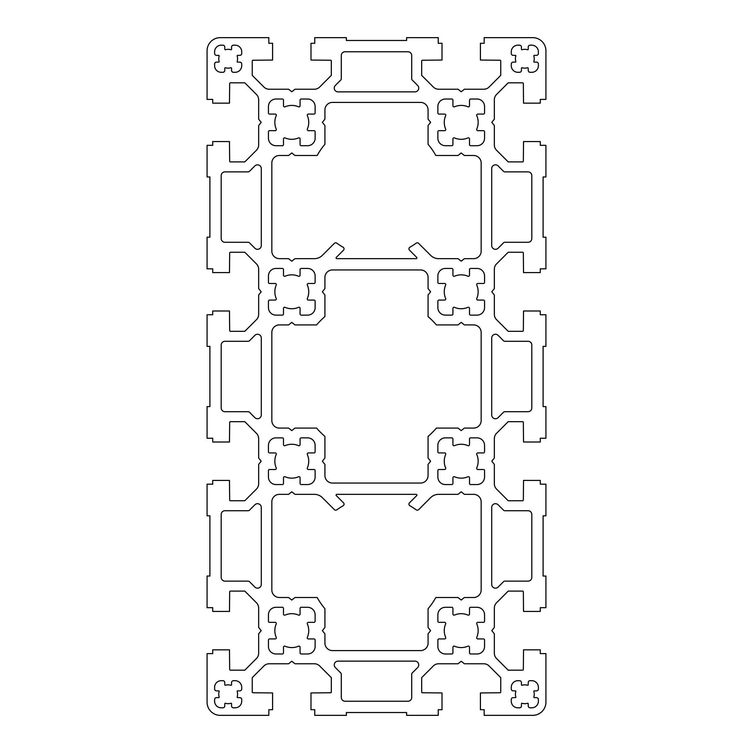 <?xml version="1.0" encoding="UTF-8"?>
<svg xmlns="http://www.w3.org/2000/svg" width="753" height="753" viewBox="0 0 753 753"><rect width="100%" height="100%" fill="white"/><g stroke="black" fill="none" stroke-linecap="round" stroke-linejoin="round"><path stroke-width="1.13" d="M533.83 691.414A0.537 0.537 0 0 0 533.858 691.565A9.412 9.412 0 0 1 533.858 696.958A0.537 0.537 0 0 0 534.376 697.645L536.503 697.645A1.883 1.883 0 0 1 538.386 699.528L538.386 701.222A6.589 6.589 0 0 1 531.797 707.811L530.103 707.811A1.883 1.883 0 0 1 528.22 705.928L528.22 703.801A0.537 0.537 0 0 0 527.533 703.283A9.412 9.412 0 0 1 522.14 703.283A0.537 0.537 0 0 0 521.443 703.801L521.443 705.928A1.883 1.883 0 0 1 519.561 707.811L517.866 707.811A6.589 6.589 0 0 1 511.278 701.222L511.278 699.528A1.883 1.883 0 0 1 513.16 697.645L515.297 697.645A0.537 0.537 0 0 0 515.814 696.958A9.412 9.412 0 0 1 515.814 691.565A0.537 0.537 0 0 0 515.297 690.868L513.16 690.868A1.883 1.883 0 0 1 511.278 688.986L511.278 687.291A6.589 6.589 0 0 1 517.866 680.703L519.561 680.703A1.883 1.883 0 0 1 521.443 682.585L521.443 684.722A0.537 0.537 0 0 0 522.14 685.239A9.412 9.412 0 0 1 527.533 685.239A0.537 0.537 0 0 0 528.22 684.722L528.22 682.585A1.883 1.883 0 0 1 530.103 680.703L531.797 680.703A6.589 6.589 0 0 1 538.386 687.291L538.386 688.986A1.883 1.883 0 0 1 536.503 690.868L534.376 690.868A0.537 0.537 0 0 0 533.83 691.414M335.367 85.437A3.765 3.765 0 0 0 338.031 91.866L414.969 91.866A3.765 3.765 0 0 0 417.633 85.437L412.258 80.063A1.883 1.883 0 0 1 411.703 78.726L411.703 55.534A3.765 3.765 0 0 0 407.938 51.769L345.062 51.769A3.765 3.765 0 0 0 341.297 55.534L341.297 78.726A1.883 1.883 0 0 1 340.742 80.063L335.367 85.437M408.945 504.143A1.883 1.883 0 0 0 409.896 505.781A67.77 67.77 0 0 1 416.211 509.828A1.883 1.883 0 0 0 418.64 509.64L430.631 497.648A11.295 11.295 0 0 1 438.613 494.345L458.012 494.345L461.213 491.813L464.413 494.345L473.637 494.345A7.53 7.53 0 0 1 481.167 501.875L481.167 589.976A7.53 7.53 0 0 1 473.637 597.505L464.413 597.505L461.213 600.037L458.012 597.505L435.827 597.505A67.77 67.77 0 0 1 428.081 608.706L428.081 627.437L430.612 630.638L428.081 633.838L428.081 643.062A7.53 7.53 0 0 1 420.55 650.592L332.45 650.592A7.53 7.53 0 0 1 324.92 643.062L324.92 633.838L322.388 630.638L324.92 627.437L324.92 608.706A67.77 67.77 0 0 1 317.173 597.505L294.988 597.505L291.788 600.037L288.587 597.505L279.363 597.505A7.53 7.53 0 0 1 271.833 589.976L271.833 501.875A7.53 7.53 0 0 1 279.363 494.345L288.587 494.345L291.788 491.813L294.988 494.345L314.387 494.345A11.295 11.295 0 0 1 322.369 497.648L334.36 509.64A1.883 1.883 0 0 0 336.789 509.828A67.77 67.77 0 0 1 343.104 505.781A1.883 1.883 0 0 0 343.5 502.816L336.318 495.634A0.753 0.753 0 0 1 336.855 494.345L416.145 494.345A0.753 0.753 0 0 1 416.682 495.634L409.5 502.816A1.883 1.883 0 0 0 408.945 504.143M237.167 61.586A0.537 0.537 0 0 0 237.703 62.132L239.84 62.132A1.883 1.883 0 0 1 241.722 64.014L241.722 65.709A6.589 6.589 0 0 1 235.134 72.297L233.439 72.297A1.883 1.883 0 0 1 231.557 70.415L231.557 68.278A0.537 0.537 0 0 0 230.86 67.761A9.412 9.412 0 0 1 225.467 67.761A0.537 0.537 0 0 0 224.78 68.278L224.78 70.415A1.883 1.883 0 0 1 222.897 72.297L221.203 72.297A6.589 6.589 0 0 1 214.614 65.709L214.614 64.014A1.883 1.883 0 0 1 216.497 62.132L218.624 62.132A0.537 0.537 0 0 0 219.142 61.435A9.412 9.412 0 0 1 219.142 56.042A0.537 0.537 0 0 0 218.624 55.355L216.497 55.355A1.883 1.883 0 0 1 214.614 53.472L214.614 51.778A6.589 6.589 0 0 1 221.203 45.189L222.897 45.189A1.883 1.883 0 0 1 224.78 47.072L224.78 49.199A0.537 0.537 0 0 0 225.467 49.717A9.412 9.412 0 0 1 230.86 49.717A0.537 0.537 0 0 0 231.557 49.199L231.557 47.072A1.883 1.883 0 0 1 233.439 45.189L235.134 45.189A6.589 6.589 0 0 1 241.722 51.778L241.722 53.472A1.883 1.883 0 0 1 239.84 55.355L237.703 55.355A0.537 0.537 0 0 0 237.186 56.042A9.412 9.412 0 0 1 237.186 61.435A0.537 0.537 0 0 0 237.167 61.586M307.252 129.525A1.129 1.129 0 0 0 308.382 130.655L314.001 130.655A1.129 1.129 0 0 1 315.131 131.784L315.131 138.176A7.53 7.53 0 0 1 307.601 145.706L301.209 145.706A1.129 1.129 0 0 1 300.08 144.576L300.08 138.957A1.129 1.129 0 0 0 298.499 137.921A16.942 16.942 0 0 1 285.076 137.921A1.129 1.129 0 0 0 283.495 138.957L283.495 144.576A1.129 1.129 0 0 1 282.366 145.706L275.974 145.706A7.53 7.53 0 0 1 268.445 138.176L268.445 131.784A1.129 1.129 0 0 1 269.574 130.655L275.193 130.655A1.129 1.129 0 0 0 276.229 129.074A16.942 16.942 0 0 1 276.229 115.651A1.129 1.129 0 0 0 275.193 114.07L269.574 114.07A1.129 1.129 0 0 1 268.445 112.941L268.445 106.55A7.53 7.53 0 0 1 275.974 99.02L282.366 99.02A1.129 1.129 0 0 1 283.495 100.149L283.495 105.768A1.129 1.129 0 0 0 285.076 106.804A16.942 16.942 0 0 1 298.499 106.804A1.129 1.129 0 0 0 300.08 105.768L300.08 100.149A1.129 1.129 0 0 1 301.209 99.02L307.601 99.02A7.53 7.53 0 0 1 315.131 106.55L315.131 112.941A1.129 1.129 0 0 1 314.001 114.07L308.382 114.07A1.129 1.129 0 0 0 307.346 115.651A16.942 16.942 0 0 1 307.346 129.074A1.129 1.129 0 0 0 307.252 129.525M445.654 285.076A16.942 16.942 0 0 0 445.654 298.499A1.129 1.129 0 0 1 444.618 300.08L438.999 300.08A1.129 1.129 0 0 0 437.87 301.209L437.87 307.601A7.53 7.53 0 0 0 445.399 315.131L451.791 315.131A1.129 1.129 0 0 0 452.92 314.001L452.92 308.382A1.129 1.129 0 0 1 454.501 307.346A16.942 16.942 0 0 0 467.924 307.346A1.129 1.129 0 0 1 469.505 308.382L469.505 314.001A1.129 1.129 0 0 0 470.634 315.131L477.026 315.131A7.53 7.53 0 0 0 484.555 307.601L484.555 301.209A1.129 1.129 0 0 0 483.426 300.08L477.807 300.08A1.129 1.129 0 0 1 476.771 298.499A16.942 16.942 0 0 0 476.771 285.076A1.129 1.129 0 0 1 477.807 283.495L483.426 283.495A1.129 1.129 0 0 0 484.555 282.366L484.555 275.974A7.53 7.53 0 0 0 477.026 268.445L470.634 268.445A1.129 1.129 0 0 0 469.505 269.574L469.505 275.193A1.129 1.129 0 0 1 467.924 276.229A16.942 16.942 0 0 0 454.501 276.229A1.129 1.129 0 0 1 452.92 275.193L452.92 269.574A1.129 1.129 0 0 0 451.791 268.445L445.399 268.445A7.53 7.53 0 0 0 437.87 275.974L437.87 282.366A1.129 1.129 0 0 0 438.999 283.495L444.618 283.495A1.129 1.129 0 0 1 445.654 285.076M307.252 468.375A1.129 1.129 0 0 0 308.382 469.505L314.001 469.505A1.129 1.129 0 0 1 315.131 470.634L315.131 477.026A7.53 7.53 0 0 1 307.601 484.555L301.209 484.555A1.129 1.129 0 0 1 300.08 483.426L300.08 477.807A1.129 1.129 0 0 0 298.499 476.771A16.942 16.942 0 0 1 285.076 476.771A1.129 1.129 0 0 0 283.495 477.807L283.495 483.426A1.129 1.129 0 0 1 282.366 484.555L275.974 484.555A7.53 7.53 0 0 1 268.445 477.026L268.445 470.634A1.129 1.129 0 0 1 269.574 469.505L275.193 469.505A1.129 1.129 0 0 0 276.229 467.924A16.942 16.942 0 0 1 276.229 454.501A1.129 1.129 0 0 0 275.193 452.92L269.574 452.92A1.129 1.129 0 0 1 268.445 451.791L268.445 445.399A7.53 7.53 0 0 1 275.974 437.87L282.366 437.87A1.129 1.129 0 0 1 283.495 438.999L283.495 444.618A1.129 1.129 0 0 0 285.076 445.654A16.942 16.942 0 0 1 298.499 445.654A1.129 1.129 0 0 0 300.08 444.618L300.08 438.999A1.129 1.129 0 0 1 301.209 437.87L307.601 437.87A7.53 7.53 0 0 1 315.131 445.399L315.131 451.791A1.129 1.129 0 0 1 314.001 452.92L308.382 452.92A1.129 1.129 0 0 0 307.346 454.501A16.942 16.942 0 0 1 307.346 467.924A1.129 1.129 0 0 0 307.252 468.375M445.654 623.926A16.942 16.942 0 0 0 445.654 637.349A1.129 1.129 0 0 1 444.618 638.93L438.999 638.93A1.129 1.129 0 0 0 437.87 640.059L437.87 646.451A7.53 7.53 0 0 0 445.399 653.981L451.791 653.981A1.129 1.129 0 0 0 452.92 652.851L452.92 647.232A1.129 1.129 0 0 1 454.501 646.196A16.942 16.942 0 0 0 467.924 646.196A1.129 1.129 0 0 1 469.505 647.232L469.505 652.851A1.129 1.129 0 0 0 470.634 653.981L477.026 653.981A7.53 7.53 0 0 0 484.555 646.451L484.555 640.059A1.129 1.129 0 0 0 483.426 638.93L477.807 638.93A1.129 1.129 0 0 1 476.771 637.349A16.942 16.942 0 0 0 476.771 623.926A1.129 1.129 0 0 1 477.807 622.345L483.426 622.345A1.129 1.129 0 0 0 484.555 621.216L484.555 614.825A7.53 7.53 0 0 0 477.026 607.295L470.634 607.295A1.129 1.129 0 0 0 469.505 608.424L469.505 614.043A1.129 1.129 0 0 1 467.924 615.079A16.942 16.942 0 0 0 454.501 615.079A1.129 1.129 0 0 1 452.92 614.043L452.92 608.424A1.129 1.129 0 0 0 451.791 607.295L445.399 607.295A7.53 7.53 0 0 0 437.87 614.825L437.87 621.216A1.129 1.129 0 0 0 438.999 622.345L444.618 622.345A1.129 1.129 0 0 1 445.654 623.926M307.252 637.8A1.129 1.129 0 0 0 308.382 638.93L314.001 638.93A1.129 1.129 0 0 1 315.131 640.059L315.131 646.451A7.53 7.53 0 0 1 307.601 653.981L301.209 653.981A1.129 1.129 0 0 1 300.08 652.851L300.08 647.232A1.129 1.129 0 0 0 298.499 646.196A16.942 16.942 0 0 1 285.076 646.196A1.129 1.129 0 0 0 283.495 647.232L283.495 652.851A1.129 1.129 0 0 1 282.366 653.981L275.974 653.981A7.53 7.53 0 0 1 268.445 646.451L268.445 640.059A1.129 1.129 0 0 1 269.574 638.93L275.193 638.93A1.129 1.129 0 0 0 276.229 637.349A16.942 16.942 0 0 1 276.229 623.926A1.129 1.129 0 0 0 275.193 622.345L269.574 622.345A1.129 1.129 0 0 1 268.445 621.216L268.445 614.825A7.53 7.53 0 0 1 275.974 607.295L282.366 607.295A1.129 1.129 0 0 1 283.495 608.424L283.495 614.043A1.129 1.129 0 0 0 285.076 615.079A16.942 16.942 0 0 1 298.499 615.079A1.129 1.129 0 0 0 300.08 614.043L300.08 608.424A1.129 1.129 0 0 1 301.209 607.295L307.601 607.295A7.53 7.53 0 0 1 315.131 614.825L315.131 621.216A1.129 1.129 0 0 1 314.001 622.345L308.382 622.345A1.129 1.129 0 0 0 307.346 623.926A16.942 16.942 0 0 1 307.346 637.349A1.129 1.129 0 0 0 307.252 637.8M338.031 661.134A3.765 3.765 0 0 0 335.367 667.563L340.742 672.937A1.883 1.883 0 0 1 341.297 674.274L341.297 697.466A3.765 3.765 0 0 0 345.062 701.231L407.938 701.231A3.765 3.765 0 0 0 411.703 697.466L411.703 674.274A1.883 1.883 0 0 1 412.258 672.937L417.633 667.563A3.765 3.765 0 0 0 414.969 661.134L338.031 661.134M237.167 697.109A0.537 0.537 0 0 0 237.703 697.645L239.84 697.645A1.883 1.883 0 0 1 241.722 699.528L241.722 701.222A6.589 6.589 0 0 1 235.134 707.811L233.439 707.811A1.883 1.883 0 0 1 231.557 705.928L231.557 703.801A0.537 0.537 0 0 0 230.86 703.283A9.412 9.412 0 0 1 225.467 703.283A0.537 0.537 0 0 0 224.78 703.801L224.78 705.928A1.883 1.883 0 0 1 222.897 707.811L221.203 707.811A6.589 6.589 0 0 1 214.614 701.222L214.614 699.528A1.883 1.883 0 0 1 216.497 697.645L218.624 697.645A0.537 0.537 0 0 0 219.142 696.958A9.412 9.412 0 0 1 219.142 691.565A0.537 0.537 0 0 0 218.624 690.868L216.497 690.868A1.883 1.883 0 0 1 214.614 688.986L214.614 687.291A6.589 6.589 0 0 1 221.203 680.703L222.897 680.703A1.883 1.883 0 0 1 224.78 682.585L224.78 684.722A0.537 0.537 0 0 0 225.467 685.239A9.412 9.412 0 0 1 230.86 685.239A0.537 0.537 0 0 0 231.557 684.722L231.557 682.585A1.883 1.883 0 0 1 233.439 680.703L235.134 680.703A6.589 6.589 0 0 1 241.722 687.291L241.722 688.986A1.883 1.883 0 0 1 239.84 690.868L237.703 690.868A0.537 0.537 0 0 0 237.186 691.565A9.412 9.412 0 0 1 237.186 696.958A0.537 0.537 0 0 0 237.167 697.109M445.654 454.501A16.942 16.942 0 0 0 445.654 467.924A1.129 1.129 0 0 1 444.618 469.505L438.999 469.505A1.129 1.129 0 0 0 437.87 470.634L437.87 477.026A7.53 7.53 0 0 0 445.399 484.555L451.791 484.555A1.129 1.129 0 0 0 452.92 483.426L452.92 477.807A1.129 1.129 0 0 1 454.501 476.771A16.942 16.942 0 0 0 467.924 476.771A1.129 1.129 0 0 1 469.505 477.807L469.505 483.426A1.129 1.129 0 0 0 470.634 484.555L477.026 484.555A7.53 7.53 0 0 0 484.555 477.026L484.555 470.634A1.129 1.129 0 0 0 483.426 469.505L477.807 469.505A1.129 1.129 0 0 1 476.771 467.924A16.942 16.942 0 0 0 476.771 454.501A1.129 1.129 0 0 1 477.807 452.92L483.426 452.92A1.129 1.129 0 0 0 484.555 451.791L484.555 445.399A7.53 7.53 0 0 0 477.026 437.87L470.634 437.87A1.129 1.129 0 0 0 469.505 438.999L469.505 444.618A1.129 1.129 0 0 1 467.924 445.654A16.942 16.942 0 0 0 454.501 445.654A1.129 1.129 0 0 1 452.92 444.618L452.92 438.999A1.129 1.129 0 0 0 451.791 437.87L445.399 437.87A7.53 7.53 0 0 0 437.87 445.399L437.87 451.791A1.129 1.129 0 0 0 438.999 452.92L444.618 452.92A1.129 1.129 0 0 1 445.654 454.501M307.252 298.95A1.129 1.129 0 0 0 308.382 300.08L314.001 300.08A1.129 1.129 0 0 1 315.131 301.209L315.131 307.601A7.53 7.53 0 0 1 307.601 315.131L301.209 315.131A1.129 1.129 0 0 1 300.08 314.001L300.08 308.382A1.129 1.129 0 0 0 298.499 307.346A16.942 16.942 0 0 1 285.076 307.346A1.129 1.129 0 0 0 283.495 308.382L283.495 314.001A1.129 1.129 0 0 1 282.366 315.131L275.974 315.131A7.53 7.53 0 0 1 268.445 307.601L268.445 301.209A1.129 1.129 0 0 1 269.574 300.08L275.193 300.08A1.129 1.129 0 0 0 276.229 298.499A16.942 16.942 0 0 1 276.229 285.076A1.129 1.129 0 0 0 275.193 283.495L269.574 283.495A1.129 1.129 0 0 1 268.445 282.366L268.445 275.974A7.53 7.53 0 0 1 275.974 268.445L282.366 268.445A1.129 1.129 0 0 1 283.495 269.574L283.495 275.193A1.129 1.129 0 0 0 285.076 276.229A16.942 16.942 0 0 1 298.499 276.229A1.129 1.129 0 0 0 300.08 275.193L300.08 269.574A1.129 1.129 0 0 1 301.209 268.445L307.601 268.445A7.53 7.53 0 0 1 315.131 275.974L315.131 282.366A1.129 1.129 0 0 1 314.001 283.495L308.382 283.495A1.129 1.129 0 0 0 307.346 285.076A16.942 16.942 0 0 1 307.346 298.499A1.129 1.129 0 0 0 307.252 298.95M445.654 115.651A16.942 16.942 0 0 0 445.654 129.074A1.129 1.129 0 0 1 444.618 130.655L438.999 130.655A1.129 1.129 0 0 0 437.87 131.784L437.87 138.176A7.53 7.53 0 0 0 445.399 145.706L451.791 145.706A1.129 1.129 0 0 0 452.92 144.576L452.92 138.957A1.129 1.129 0 0 1 454.501 137.921A16.942 16.942 0 0 0 467.924 137.921A1.129 1.129 0 0 1 469.505 138.957L469.505 144.576A1.129 1.129 0 0 0 470.634 145.706L477.026 145.706A7.53 7.53 0 0 0 484.555 138.176L484.555 131.784A1.129 1.129 0 0 0 483.426 130.655L477.807 130.655A1.129 1.129 0 0 1 476.771 129.074A16.942 16.942 0 0 0 476.771 115.651A1.129 1.129 0 0 1 477.807 114.07L483.426 114.07A1.129 1.129 0 0 0 484.555 112.941L484.555 106.55A7.53 7.53 0 0 0 477.026 99.02L470.634 99.02A1.129 1.129 0 0 0 469.505 100.149L469.505 105.768A1.129 1.129 0 0 1 467.924 106.804A16.942 16.942 0 0 0 454.501 106.804A1.129 1.129 0 0 1 452.92 105.768L452.92 100.149A1.129 1.129 0 0 0 451.791 99.02L445.399 99.02A7.53 7.53 0 0 0 437.87 106.55L437.87 112.941A1.129 1.129 0 0 0 438.999 114.07L444.618 114.07A1.129 1.129 0 0 1 445.654 115.651M336.318 257.366A0.753 0.753 0 0 0 336.855 258.656L416.145 258.656A0.753 0.753 0 0 0 416.682 257.366L409.5 250.184A1.883 1.883 0 0 1 409.896 247.219A67.77 67.77 0 0 0 416.211 243.172A1.883 1.883 0 0 1 418.64 243.36L430.631 255.352A11.295 11.295 0 0 0 438.613 258.656L458.012 258.656L461.213 261.187L464.413 258.656L473.637 258.656A7.53 7.53 0 0 0 481.167 251.126L481.167 163.024A7.53 7.53 0 0 0 473.637 155.494L464.413 155.494L461.213 152.963L458.012 155.494L435.827 155.494A67.77 67.77 0 0 0 428.081 144.294L428.081 125.563L430.612 122.362L428.081 119.162L428.081 109.938A7.53 7.53 0 0 0 420.55 102.408L332.45 102.408A7.53 7.53 0 0 0 324.92 109.938L324.92 119.162L322.388 122.362L324.92 125.563L324.92 144.294A67.77 67.77 0 0 0 317.173 155.494L294.988 155.494L291.788 152.963L288.587 155.494L279.363 155.494A7.53 7.53 0 0 0 271.833 163.024L271.833 251.126A7.53 7.53 0 0 0 279.363 258.656L288.587 258.656L291.788 261.187L294.988 258.656L314.387 258.656A11.295 11.295 0 0 0 322.369 255.352L334.36 243.36A1.883 1.883 0 0 1 336.789 243.172A67.77 67.77 0 0 0 343.104 247.219A1.883 1.883 0 0 1 343.5 250.184L336.318 257.366M515.814 56.042A9.412 9.412 0 0 0 515.814 61.435A0.537 0.537 0 0 1 515.297 62.132L513.16 62.132A1.883 1.883 0 0 0 511.278 64.014L511.278 65.709A6.589 6.589 0 0 0 517.866 72.297L519.561 72.297A1.883 1.883 0 0 0 521.443 70.415L521.443 68.278A0.537 0.537 0 0 1 522.14 67.761A9.412 9.412 0 0 0 527.533 67.761A0.537 0.537 0 0 1 528.22 68.278L528.22 70.415A1.883 1.883 0 0 0 530.103 72.297L531.797 72.297A6.589 6.589 0 0 0 538.386 65.709L538.386 64.014A1.883 1.883 0 0 0 536.503 62.132L534.376 62.132A0.537 0.537 0 0 1 533.858 61.435A9.412 9.412 0 0 0 533.858 56.042A0.537 0.537 0 0 1 534.376 55.355L536.503 55.355A1.883 1.883 0 0 0 538.386 53.472L538.386 51.778A6.589 6.589 0 0 0 531.797 45.189L530.103 45.189A1.883 1.883 0 0 0 528.22 47.072L528.22 49.199A0.537 0.537 0 0 1 527.533 49.717A9.412 9.412 0 0 0 522.14 49.717A0.537 0.537 0 0 1 521.443 49.199L521.443 47.072A1.883 1.883 0 0 0 519.561 45.189L517.866 45.189A6.589 6.589 0 0 0 511.278 51.778L511.278 53.472A1.883 1.883 0 0 0 513.16 55.355L515.297 55.355A0.537 0.537 0 0 1 515.814 56.042M224.959 510.722A3.765 3.765 0 0 0 221.194 514.487L221.194 577.363A3.765 3.765 0 0 0 224.959 581.128L248.151 581.128A1.883 1.883 0 0 1 249.488 581.683L254.862 587.058A3.765 3.765 0 0 0 261.291 584.394L261.291 507.456A3.765 3.765 0 0 0 254.862 504.792L249.488 510.167A1.883 1.883 0 0 1 248.151 510.722L224.959 510.722M330.567 692.76L310.989 692.948L310.989 709.702L314.754 709.702L314.754 715.35L346.38 715.35L346.38 712.526L406.62 712.526L406.62 715.35L438.246 715.35L438.246 709.702L442.011 709.702L442.011 692.948L422.433 692.76A0.753 0.753 0 0 1 421.68 692.007L421.68 677.625L433.333 665.972A7.53 7.53 0 0 1 438.651 663.77L458.012 663.77L461.213 661.238L464.413 663.77L483.774 663.77A7.53 7.53 0 0 1 489.092 665.972L500.745 677.625L500.745 692.007A0.753 0.753 0 0 1 499.992 692.76L480.414 692.948L480.414 709.702L484.179 709.702L484.179 715.35L532.748 715.35A13.178 13.178 0 0 0 545.925 702.173L545.925 653.604L540.278 653.604L540.278 649.839L523.523 649.839L523.335 669.417A0.753 0.753 0 0 1 522.582 670.17L508.2 670.17L496.547 658.517A7.53 7.53 0 0 1 494.345 653.199L494.345 633.838L491.813 630.638L494.345 627.437L494.345 608.076A7.53 7.53 0 0 1 496.547 602.758L508.2 591.105L522.582 591.105A0.753 0.753 0 0 1 523.335 591.858L523.523 611.436L540.278 611.436L540.278 607.671L545.925 607.671L545.925 576.045L543.101 576.045L543.101 515.805L545.925 515.805L545.925 484.179L540.278 484.179L540.278 480.414L523.523 480.414L523.335 499.992A0.753 0.753 0 0 1 522.582 500.745L508.2 500.745L496.547 489.092A7.53 7.53 0 0 1 494.345 483.774L494.345 464.413L491.813 461.213L494.345 458.012L494.345 438.651A7.53 7.53 0 0 1 496.547 433.333L508.2 421.68L522.582 421.68A0.753 0.753 0 0 1 523.335 422.433L523.523 442.011L540.278 442.011L540.278 438.246L545.925 438.246L545.925 406.62L543.101 406.62L543.101 346.38L545.925 346.38L545.925 314.754L540.278 314.754L540.278 310.989L523.523 310.989L523.335 330.567A0.753 0.753 0 0 1 522.582 331.32L508.2 331.32L496.547 319.667A7.53 7.53 0 0 1 494.345 314.349L494.345 294.988L491.813 291.788L494.345 288.587L494.345 269.226A7.53 7.53 0 0 1 496.547 263.908L508.2 252.255L522.582 252.255A0.753 0.753 0 0 1 523.335 253.008L523.523 272.586L540.278 272.586L540.278 268.821L545.925 268.821L545.925 237.195L543.101 237.195L543.101 176.955L545.925 176.955L545.925 145.329L540.278 145.329L540.278 141.564L523.523 141.564L523.335 161.142A0.753 0.753 0 0 1 522.582 161.895L508.2 161.895L496.547 150.242A7.53 7.53 0 0 1 494.345 144.924L494.345 125.563L491.813 122.362L494.345 119.162L494.345 99.801A7.53 7.53 0 0 1 496.547 94.483L508.2 82.83L522.582 82.83A0.753 0.753 0 0 1 523.335 83.583L523.523 103.161L540.278 103.161L540.278 99.396L545.925 99.396L545.925 50.828A13.178 13.178 0 0 0 532.748 37.65L484.179 37.65L484.179 43.297L480.414 43.297L480.414 60.052L499.992 60.24A0.753 0.753 0 0 1 500.745 60.993L500.745 75.375L489.092 87.028A7.53 7.53 0 0 1 483.774 89.231L464.413 89.231L461.213 91.762L458.012 89.231L438.651 89.231A7.53 7.53 0 0 1 433.333 87.028L421.68 75.375L421.68 60.993A0.753 0.753 0 0 1 422.433 60.24L442.011 60.052L442.011 43.297L438.246 43.297L438.246 37.65L406.62 37.65L406.62 40.474L346.38 40.474L346.38 37.65L314.754 37.65L314.754 43.297L310.989 43.297L310.989 60.052L330.567 60.24A0.753 0.753 0 0 1 331.32 60.993L331.32 75.375L319.667 87.028A7.53 7.53 0 0 1 314.349 89.231L294.988 89.231L291.788 91.762L288.587 89.231L269.226 89.231A7.53 7.53 0 0 1 263.908 87.028L252.255 75.375L252.255 60.993A0.753 0.753 0 0 1 253.008 60.24L272.586 60.052L272.586 43.297L268.821 43.297L268.821 37.65L220.252 37.65A13.178 13.178 0 0 0 207.075 50.828L207.075 99.396L212.722 99.396L212.722 103.161L229.477 103.161L229.665 83.583A0.753 0.753 0 0 1 230.418 82.83L244.8 82.83L256.453 94.483A7.53 7.53 0 0 1 258.656 99.801L258.656 119.162L261.187 122.362L258.656 125.563L258.656 144.924A7.53 7.53 0 0 1 256.453 150.242L244.8 161.895L230.418 161.895A0.753 0.753 0 0 1 229.665 161.142L229.477 141.564L212.722 141.564L212.722 145.329L207.075 145.329L207.075 176.955L209.899 176.955L209.899 237.195L207.075 237.195L207.075 268.821L212.722 268.821L212.722 272.586L229.477 272.586L229.665 253.008A0.753 0.753 0 0 1 230.418 252.255L244.8 252.255L256.453 263.908A7.53 7.53 0 0 1 258.656 269.226L258.656 288.587L261.187 291.788L258.656 294.988L258.656 314.349A7.53 7.53 0 0 1 256.453 319.667L244.8 331.32L230.418 331.32A0.753 0.753 0 0 1 229.665 330.567L229.477 310.989L212.722 310.989L212.722 314.754L207.075 314.754L207.075 346.38L209.899 346.38L209.899 406.62L207.075 406.62L207.075 438.246L212.722 438.246L212.722 442.011L229.477 442.011L229.665 422.433A0.753 0.753 0 0 1 230.418 421.68L244.8 421.68L256.453 433.333A7.53 7.53 0 0 1 258.656 438.651L258.656 458.012L261.187 461.213L258.656 464.413L258.656 483.774A7.53 7.53 0 0 1 256.453 489.092L244.8 500.745L230.418 500.745A0.753 0.753 0 0 1 229.665 499.992L229.477 480.414L212.722 480.414L212.722 484.179L207.075 484.179L207.075 515.805L209.899 515.805L209.899 576.045L207.075 576.045L207.075 607.671L212.722 607.671L212.722 611.436L229.477 611.436L229.665 591.858A0.753 0.753 0 0 1 230.418 591.105L244.8 591.105L256.453 602.758A7.53 7.53 0 0 1 258.656 608.076L258.656 627.437L261.187 630.638L258.656 633.838L258.656 653.199A7.53 7.53 0 0 1 256.453 658.517L244.8 670.17L230.418 670.17A0.753 0.753 0 0 1 229.665 669.417L229.477 649.839L212.722 649.839L212.722 653.604L207.075 653.604L207.075 702.173A13.178 13.178 0 0 0 220.252 715.35L268.821 715.35L268.821 709.702L272.586 709.702L272.586 692.948L253.008 692.76A0.753 0.753 0 0 1 252.255 692.007L252.255 677.625L263.908 665.972A7.53 7.53 0 0 1 269.226 663.77L288.587 663.77L291.788 661.238L294.988 663.77L314.349 663.77A7.53 7.53 0 0 1 319.667 665.972L331.32 677.625L331.32 692.007A0.753 0.753 0 0 1 330.567 692.76M271.833 420.55A7.53 7.53 0 0 0 279.363 428.081L288.587 428.081L291.788 430.612L294.988 428.081L316.58 428.081A79.065 79.065 0 0 0 324.92 436.42L324.92 458.012L322.388 461.213L324.92 464.413L324.92 475.519A7.53 7.53 0 0 0 332.45 483.05L420.55 483.05A7.53 7.53 0 0 0 428.081 475.519L428.081 464.413L430.612 461.213L428.081 458.012L428.081 436.42A79.065 79.065 0 0 0 436.42 428.081L458.012 428.081L461.213 430.612L464.413 428.081L473.637 428.081A7.53 7.53 0 0 0 481.167 420.55L481.167 332.45A7.53 7.53 0 0 0 473.637 324.92L464.413 324.92L461.213 322.388L458.012 324.92L436.42 324.92A79.065 79.065 0 0 0 428.081 316.58L428.081 294.988L430.612 291.788L428.081 288.587L428.081 277.481A7.53 7.53 0 0 0 420.55 269.951L332.45 269.951A7.53 7.53 0 0 0 324.92 277.481L324.92 288.587L322.388 291.788L324.92 294.988L324.92 316.58A79.065 79.065 0 0 0 316.58 324.92L294.988 324.92L291.788 322.388L288.587 324.92L279.363 324.92A7.53 7.53 0 0 0 271.833 332.45L271.833 420.55M531.806 514.487A3.765 3.765 0 0 0 528.041 510.722L504.849 510.722A1.883 1.883 0 0 1 503.512 510.167L498.138 504.792A3.765 3.765 0 0 0 491.709 507.456L491.709 584.394A3.765 3.765 0 0 0 498.138 587.058L503.512 581.683A1.883 1.883 0 0 1 504.849 581.128L528.041 581.128A3.765 3.765 0 0 0 531.806 577.363L531.806 514.487M224.959 341.297A3.765 3.765 0 0 0 221.194 345.062L221.194 407.938A3.765 3.765 0 0 0 224.959 411.703L248.151 411.703A1.883 1.883 0 0 1 249.488 412.258L254.862 417.633A3.765 3.765 0 0 0 261.291 414.969L261.291 338.031A3.765 3.765 0 0 0 254.862 335.367L249.488 340.742A1.883 1.883 0 0 1 248.151 341.297L224.959 341.297M531.806 345.062A3.765 3.765 0 0 0 528.041 341.297L504.849 341.297A1.883 1.883 0 0 1 503.512 340.742L498.138 335.367A3.765 3.765 0 0 0 491.709 338.031L491.709 414.969A3.765 3.765 0 0 0 498.138 417.633L503.512 412.258A1.883 1.883 0 0 1 504.849 411.703L528.041 411.703A3.765 3.765 0 0 0 531.806 407.938L531.806 345.062M224.959 171.872A3.765 3.765 0 0 0 221.194 175.637L221.194 238.513A3.765 3.765 0 0 0 224.959 242.278L248.151 242.278A1.883 1.883 0 0 1 249.488 242.833L254.862 248.208A3.765 3.765 0 0 0 261.291 245.544L261.291 168.606A3.765 3.765 0 0 0 254.862 165.942L249.488 171.317A1.883 1.883 0 0 1 248.151 171.872L224.959 171.872M531.806 175.637A3.765 3.765 0 0 0 528.041 171.872L504.849 171.872A1.883 1.883 0 0 1 503.512 171.317L498.138 165.942A3.765 3.765 0 0 0 491.709 168.606L491.709 245.544A3.765 3.765 0 0 0 498.138 248.208L503.512 242.833A1.883 1.883 0 0 1 504.849 242.278L528.041 242.278A3.765 3.765 0 0 0 531.806 238.513L531.806 175.637"/></g></svg>
